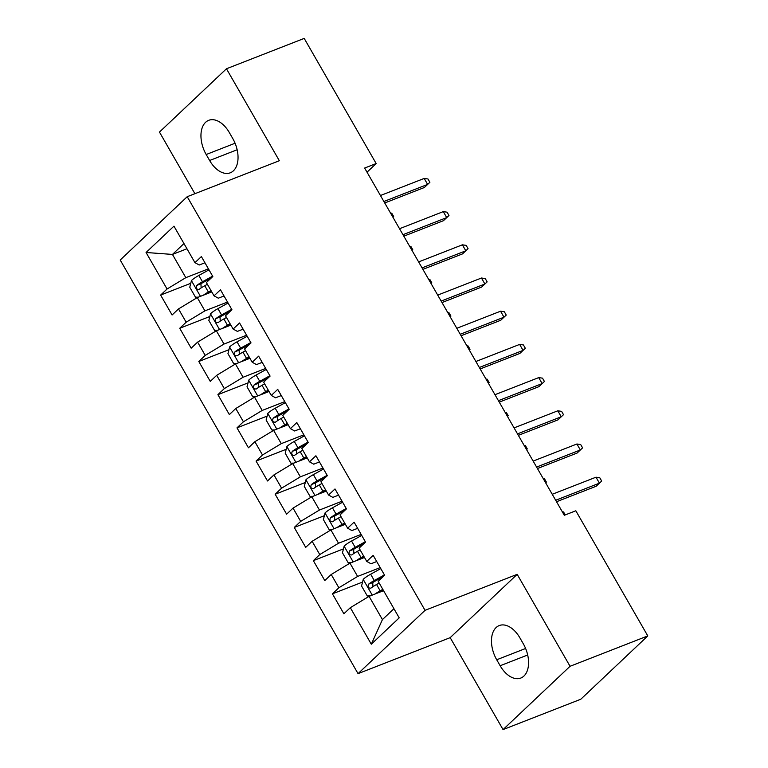 <?xml version="1.0" encoding="UTF-8"?>
<svg xmlns="http://www.w3.org/2000/svg" width="768" height="768" viewBox="0 0 768 768"><rect width="100%" height="100%" fill="white"/><g stroke="black" fill="none" stroke-linecap="round" stroke-linejoin="round"><path stroke-width="1.15" d="M503.059 729.6L570.058 666.288L517.181 574.339L450.182 637.651L503.059 729.6L580.79 699.235L647.789 635.923L575.827 510.778L564.317 515.28L364.646 168.048L376.166 163.546L304.205 38.4L226.464 68.765L159.466 132.077L194.899 193.699M450.182 637.651L358.051 673.642L120.211 260.016L187.21 196.704L425.05 610.33L358.051 673.642M186.96 248.765L172.454 254.429L146.064 252.49L167.059 289.008L160.627 295.085L172.09 314.995L178.512 308.928L186.154 322.205L179.722 328.282L191.174 348.192L197.606 342.125L205.238 355.402L198.806 361.478L210.259 381.389L216.691 375.322L224.323 388.598L217.901 394.666L229.354 414.586L235.776 408.509L243.418 421.795L236.986 427.862L248.438 447.782L254.87 441.706L262.502 454.992L256.07 461.059L267.523 480.979L273.955 474.902L281.587 488.179L275.165 494.256L286.618 514.176L293.04 508.099L300.682 521.376L294.25 527.453L305.702 547.373L312.134 541.296L319.766 554.573L313.344 560.65L324.797 580.57L331.219 574.493L338.861 587.77L332.429 593.846L343.882 613.766L350.314 607.69L369.072 596.342L382.435 619.584L393.936 608.707M146.064 252.49L173.952 226.147L194.947 262.656L199.219 265.008L204.931 262.771M382.435 619.584L371.309 644.208L399.197 617.856L378.202 581.338L384.624 575.261L373.171 555.35L366.749 561.418L359.107 548.141L365.539 542.064L354.086 522.154L347.654 528.221L340.022 514.944L346.445 508.877L334.992 488.957L328.57 495.034L320.928 481.747L327.36 475.68L315.907 455.76L309.475 461.837L301.843 448.55L308.275 442.483L296.822 422.563L290.39 428.64L282.758 415.363L289.181 409.286L277.728 389.366L271.306 395.443L263.664 382.166L270.096 376.09L258.643 356.17L252.211 362.246L244.579 348.97L251.011 342.893L239.558 322.973L233.126 329.05L225.494 315.773L231.917 309.696L220.464 289.776L214.032 295.853L206.4 282.576L212.832 276.499L201.379 256.579L194.947 262.656M371.309 644.208L350.314 607.69M380.218 567.6L357.619 576.432L349.978 563.146L364.483 557.482M338.861 587.77L357.619 576.432M331.219 574.493L349.978 563.146M361.133 534.403L338.525 543.235L330.893 529.949L345.389 524.285M319.766 554.573L338.525 543.235M312.134 541.296L330.893 529.949M366.749 561.418L371.021 563.77L376.733 561.533M342.038 501.206L319.44 510.038L311.808 496.762L326.304 491.098M300.682 521.376L319.44 510.038M293.04 508.099L311.808 496.762M347.654 528.221L351.926 530.573L357.638 528.336M322.954 468.01L300.355 476.842L292.714 463.565L307.219 457.901M281.587 488.179L300.355 476.842M273.955 474.902L292.714 463.565M328.57 495.034L332.842 497.376L338.554 495.139M303.869 434.813L281.261 443.645L273.629 430.368L288.125 424.704M262.502 454.992L281.261 443.645M254.87 441.706L273.629 430.368M309.475 461.837L313.747 464.179L319.469 461.942M284.774 401.616L262.176 410.448L254.534 397.171L269.04 391.507M243.418 421.795L262.176 410.448M235.776 408.509L254.534 397.171M290.39 428.64L294.662 430.982L300.374 428.755M265.69 368.419L243.082 377.251L235.45 363.974L249.955 358.31M224.323 388.598L243.082 377.251M216.691 375.322L235.45 363.974M271.306 395.443L275.578 397.786L281.29 395.558M246.595 335.232L223.997 344.054L216.365 330.778L230.861 325.114M205.238 355.402L223.997 344.054M197.606 342.125L216.365 330.778M252.211 362.246L256.483 364.589L262.205 362.362M227.51 302.035L204.912 310.858L197.27 297.581L211.776 291.917M186.154 322.205L204.912 310.858M178.512 308.928L197.27 297.581M233.126 329.05L237.398 331.392L243.11 329.165M208.426 268.838L185.818 277.661L172.454 254.429L183.965 243.552M167.059 289.008L185.818 277.661M214.032 295.853L218.314 298.195L224.026 295.968M570.058 666.288L647.789 635.923M187.21 196.704L279.341 160.723L226.464 68.765M517.181 574.339L425.05 610.33M367.027 172.186L376.166 163.546M383.568 590.678L369.072 596.342M229.373 132.624A24.96 15.226 -111.3 0 0 208.694 120.326A24.96 15.226 -111.3 0 0 206.189 154.522L209.626 160.502A24.96 15.226 -111.3 0 0 230.294 172.8A24.96 15.226 -111.3 0 0 232.8 138.595L229.373 132.624M500.15 665.741A24.96 15.226 -111.3 0 0 520.819 678.038A24.96 15.226 -111.3 0 0 523.334 643.843L519.898 637.862A24.96 15.226 -111.3 0 0 499.219 625.565A24.96 15.226 -111.3 0 0 496.714 659.77L500.15 665.741L527.683 654.989M160.627 295.085L190.762 283.315M179.722 328.282L209.846 316.512M198.806 361.478L228.941 349.709M217.901 394.666L248.026 382.896M236.986 427.862L267.12 416.093M256.07 461.059L286.205 449.29M275.165 494.256L305.29 482.486M294.25 527.453L324.384 515.683M313.344 560.65L343.469 548.88M332.429 593.846L362.554 582.077M384.73 202.973L424.378 187.488L427.632 184.406L383.885 201.494M424.195 178.435L427.978 178.982L429.888 182.304L427.632 184.406L424.195 178.435L380.448 195.523M429.888 182.304L424.378 187.488M203.376 295.2A10.339 1.968 -29.9 0 1 208.387 292.042L211.008 290.592M207.888 293.434A5.261 0.998 -29.9 0 1 208.474 293.107L211.498 291.437M198.394 297.149L195.494 297.197L189.763 287.242L191.482 280.502A10.339 1.968 -29.9 0 1 198.845 275.453L209.002 269.837M212.621 276.144L202.474 281.76A10.339 1.968 150.1 0 0 196.819 285.389C195.715 288.211 196.474 289.536 199.104 289.363A10.339 1.968 -29.9 0 1 204.758 285.734L207.389 284.285M201.13 287.942L200.957 283.766A5.261 0.998 -29.9 0 1 202.55 282.816L211.21 278.026M393.667 216.518L392.928 217.219L393.667 216.518L391.757 213.197L390.509 213.024M403.824 236.17L443.462 220.685L446.717 217.603L402.97 234.691M443.29 211.622L447.072 212.179L448.973 215.501L446.717 217.603L443.29 211.622L399.533 228.72M448.973 215.501L443.462 220.685M422.909 269.366L462.547 253.882L465.811 250.8L422.064 267.888M462.374 244.819L466.157 245.376L468.067 248.688L465.811 250.8L462.374 244.819L418.627 261.917M468.067 248.688L462.547 253.882M222.47 328.397A10.339 1.968 -29.9 0 1 227.472 325.238L230.102 323.789M226.973 326.63A5.261 0.998 -29.9 0 1 227.558 326.304L230.582 324.634M217.478 330.346L214.579 330.394L208.848 320.438L210.566 313.699A10.339 1.968 -29.9 0 1 217.93 308.64L228.086 303.034M231.715 309.341L221.558 314.947A10.339 1.968 150.1 0 0 215.904 318.576C214.8 321.408 215.568 322.733 218.198 322.56A10.339 1.968 -29.9 0 1 223.853 318.931L226.474 317.482M220.214 321.139L220.051 316.963A5.261 0.998 -29.9 0 1 221.645 316.013L230.304 311.222M412.762 249.715L412.013 250.416L412.762 249.715L410.851 246.394L409.594 246.211M241.555 361.594A10.339 1.968 -29.9 0 1 246.566 358.435L249.187 356.986M246.067 359.827A5.261 0.998 -29.9 0 1 246.653 359.491L249.667 357.821M236.573 363.533L233.664 363.59L227.942 353.635L229.651 346.886A10.339 1.968 -29.9 0 1 237.024 341.837L247.171 336.23M250.8 342.538L240.643 348.144A10.339 1.968 150.1 0 0 234.998 351.773C233.894 354.605 234.653 355.93 237.283 355.757A10.339 1.968 -29.9 0 1 242.938 352.128L245.558 350.678M239.299 354.336L239.136 350.16A5.261 0.998 -29.9 0 1 240.73 349.2L249.389 344.419M431.846 282.912L431.107 283.613L431.846 282.912L429.936 279.59L428.688 279.408M441.994 302.563L481.642 287.069L484.896 283.997L441.149 301.085M481.459 278.016L485.242 278.573L487.152 281.885L484.896 283.997L481.459 278.016L437.712 295.104M487.152 281.885L481.642 287.069M461.088 335.75L500.726 320.266L503.99 317.194L460.234 334.282M500.554 311.213L504.336 311.76L506.237 315.082L503.99 317.194L500.554 311.213L456.797 328.301M506.237 315.082L500.726 320.266M260.65 394.781A10.339 1.968 -29.9 0 1 265.651 391.632L268.282 390.182M265.152 393.024A5.261 0.998 -29.9 0 1 265.738 392.688L268.762 391.018M255.658 396.73L252.758 396.787L247.027 386.832L248.746 380.083A10.339 1.968 -29.9 0 1 256.109 375.034L266.266 369.427M269.894 375.734L259.738 381.341A10.339 1.968 150.1 0 0 254.083 384.97C252.979 387.802 253.738 389.126 256.378 388.954A10.339 1.968 -29.9 0 1 262.022 385.325L264.653 383.875M258.394 387.523L258.23 383.357A5.261 0.998 -29.9 0 1 259.824 382.397L268.474 377.616M450.931 316.109L450.192 316.81L450.931 316.109L449.03 312.787L447.773 312.605M279.734 427.978A10.339 1.968 -29.9 0 1 284.746 424.829L287.366 423.379M284.237 426.221A5.261 0.998 -29.9 0 1 284.822 425.885L287.846 424.214M274.742 429.926L271.843 429.984L266.122 420.029L267.83 413.28A10.339 1.968 -29.9 0 1 275.194 408.23L285.35 402.624M288.979 408.931L278.822 414.538A10.339 1.968 150.1 0 0 273.168 418.166C272.064 420.998 272.832 422.323 275.462 422.15A10.339 1.968 -29.9 0 1 281.117 418.522L283.738 417.072M277.478 420.72L277.315 416.554A5.261 0.998 -29.9 0 1 278.909 415.594L287.568 410.813M470.026 349.306L469.277 350.006L470.026 349.306L468.115 345.984L466.858 345.802M480.173 368.947L519.811 353.462L523.075 350.381L479.328 367.478M519.638 344.41L523.421 344.957L525.331 348.278L523.075 350.381L519.638 344.41L475.891 361.498M525.331 348.278L519.811 353.462M298.819 461.174A10.339 1.968 -29.9 0 1 303.83 458.026L306.451 456.576M303.331 459.418A5.261 0.998 -29.9 0 1 303.917 459.082L306.941 457.411M293.837 463.123L290.928 463.181L285.206 453.216L286.925 446.477A10.339 1.968 -29.9 0 1 294.288 441.427L304.445 435.821M308.064 442.128L297.917 447.734A10.339 1.968 150.1 0 0 292.262 451.363C291.158 454.195 291.917 455.52 294.547 455.347A10.339 1.968 -29.9 0 1 300.202 451.718L302.832 450.269M296.563 453.917L296.4 449.741A5.261 0.998 -29.9 0 1 297.994 448.79L306.653 444.01M489.11 382.502L488.371 383.203L489.11 382.502L487.2 379.181L485.952 378.998M499.258 402.144L538.906 386.659L542.16 383.578L498.413 400.675M538.723 377.606L542.506 378.154L544.416 381.475L542.16 383.578L538.723 377.606L494.976 394.694M544.416 381.475L538.906 386.659M317.914 494.371A10.339 1.968 -29.9 0 1 322.915 491.222L325.546 489.773M322.416 492.614A5.261 0.998 -29.9 0 1 323.002 492.278L326.026 490.608M312.922 496.32L310.022 496.378L304.291 486.413L306.01 479.674A10.339 1.968 -29.9 0 1 313.373 474.624L323.53 469.008M327.158 475.315L317.002 480.931A10.339 1.968 150.1 0 0 311.347 484.56C310.243 487.392 311.011 488.717 313.642 488.544A10.339 1.968 -29.9 0 1 319.296 484.915L321.917 483.466M315.658 487.114L315.494 482.938A5.261 0.998 -29.9 0 1 317.088 481.987L325.747 477.206M508.205 415.699L507.456 416.4L508.205 415.699L506.294 412.378L505.037 412.195M518.352 435.341L557.99 419.856L561.254 416.774L517.498 433.862M557.818 410.803L561.6 411.35L563.51 414.672L561.254 416.774L557.818 410.803L514.07 427.891M563.51 414.672L557.99 419.856M336.998 527.568A10.339 1.968 -29.9 0 1 342.01 524.419L344.63 522.97M341.501 525.811A5.261 0.998 -29.9 0 1 342.096 525.475L345.11 523.805M332.006 529.517L329.107 529.574L323.386 519.61L325.094 512.87A10.339 1.968 -29.9 0 1 332.458 507.821L342.614 502.205M346.243 508.512L336.086 514.128A10.339 1.968 150.1 0 0 330.442 517.757C329.328 520.579 330.096 521.914 332.726 521.741A10.339 1.968 -29.9 0 1 338.381 518.112L341.002 516.662M334.742 520.31L334.579 516.134A5.261 0.998 -29.9 0 1 336.173 515.184L344.832 510.403M524.131 445.392L525.379 445.574L527.29 448.896L526.541 449.597M527.29 448.896L526.541 449.587M537.437 468.538L577.085 453.053L580.339 449.971L536.592 467.059M576.902 444L580.685 444.547L582.595 447.869L580.339 449.971L576.902 444L533.155 461.088M582.595 447.869L577.085 453.053M356.083 560.765A10.339 1.968 -29.9 0 1 361.094 557.616L363.725 556.166M360.595 559.008A5.261 0.998 -29.9 0 1 361.181 558.672L364.205 557.002M351.101 562.714L348.202 562.762L342.47 552.806L344.189 546.067A10.339 1.968 -29.9 0 1 351.552 541.018L361.709 535.402M365.328 541.709L355.181 547.325A10.339 1.968 150.1 0 0 349.526 550.954C348.422 553.776 349.181 555.11 351.811 554.938A10.339 1.968 -29.9 0 1 357.466 551.309L360.096 549.859M353.837 553.507L353.664 549.331A5.261 0.998 -29.9 0 1 355.258 548.381L363.917 543.6M546.374 482.083L545.635 482.794L546.374 482.083L544.474 478.771L543.216 478.589M556.531 501.734L596.17 486.25L599.434 483.168L555.677 500.256M595.997 477.197L599.779 477.744L601.68 481.066L599.434 483.168L595.997 477.197L552.24 494.285M601.68 481.066L596.17 486.25M375.178 593.962A10.339 1.968 -29.9 0 1 380.179 590.813L382.81 589.354M379.68 592.195A5.261 0.998 -29.9 0 1 380.266 591.869L383.29 590.198M370.186 595.91L367.286 595.958L361.555 586.003L363.274 579.264A10.339 1.968 -29.9 0 1 370.637 574.214L380.794 568.598M384.422 574.906L374.266 580.522A10.339 1.968 150.1 0 0 368.611 584.15C367.507 586.973 368.275 588.307 370.906 588.134A10.339 1.968 -29.9 0 1 376.56 584.506L379.181 583.046M372.922 586.704L372.758 582.528A5.261 0.998 -29.9 0 1 374.352 581.578L383.011 576.787M562.301 511.786L563.558 511.968L565.248 514.906M235.085 143.242L206.189 154.522M237.158 149.75L209.626 160.502M525.61 648.48L496.714 659.77M191.434 280.666L200.448 296.342M204.758 285.734L208.387 292.042M198.845 275.453L202.474 281.76M200.957 283.766L196.819 285.389M210.518 313.862L219.533 329.539M223.853 318.931L227.472 325.238M217.93 308.64L221.558 314.947M220.051 316.963L215.904 318.576M229.613 347.059L238.627 362.736M242.938 352.128L246.566 358.435M237.024 341.837L240.643 348.144M239.136 350.16L234.998 351.773M248.698 380.256L257.712 395.933M262.022 385.325L265.651 391.632M256.109 375.034L259.738 381.341M258.23 383.357L254.083 384.97M267.792 413.453L276.797 429.13M281.117 418.522L284.746 424.829M275.194 408.23L278.822 414.538M277.315 416.554L273.168 418.166M286.877 446.65L295.891 462.326M300.202 451.718L303.83 458.026M294.288 441.427L297.917 447.734M296.4 449.741L292.262 451.363M305.962 479.846L314.976 495.514M319.296 484.915L322.915 491.222M313.373 474.624L317.002 480.931M315.494 482.938L311.347 484.56M325.056 513.043L334.07 528.71M338.381 518.112L342.01 524.419M332.458 507.821L336.086 514.128M334.579 516.134L330.442 517.757M344.141 546.23L353.155 561.907M357.466 551.309L361.094 557.616M351.552 541.018L355.181 547.325M353.664 549.331L349.526 550.954M363.226 579.427L372.24 595.104M376.56 584.506L380.179 590.813M370.637 574.214L374.266 580.522M372.758 582.528L368.611 584.15"/></g></svg>
